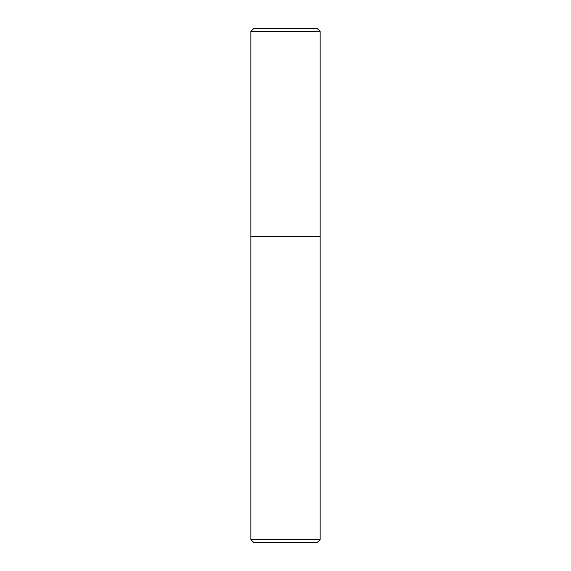 <?xml version="1.0" encoding="UTF-8"?>
<svg xmlns="http://www.w3.org/2000/svg" width="571" height="571" viewBox="0 0 571 571"><rect width="100%" height="100%" fill="white"/><g stroke="black" fill="none" stroke-linecap="round" stroke-linejoin="round"><path stroke-width="0.86" d="M250.855 236.423L320.145 236.423L320.145 31.434L317.255 28.55L253.745 28.55L250.855 31.434L250.855 236.423L250.855 31.434L253.745 28.55L317.255 28.55L320.145 31.434L250.855 31.434L320.145 31.434L320.145 236.423L250.855 236.423L250.855 539.566L253.745 542.45L317.255 542.45L320.145 539.566L320.145 236.423L250.855 236.423L320.145 236.423L320.145 539.566L250.855 539.566L250.855 236.423M250.855 539.566L320.145 539.566L317.255 542.45L253.745 542.45L250.855 539.566"/></g></svg>
